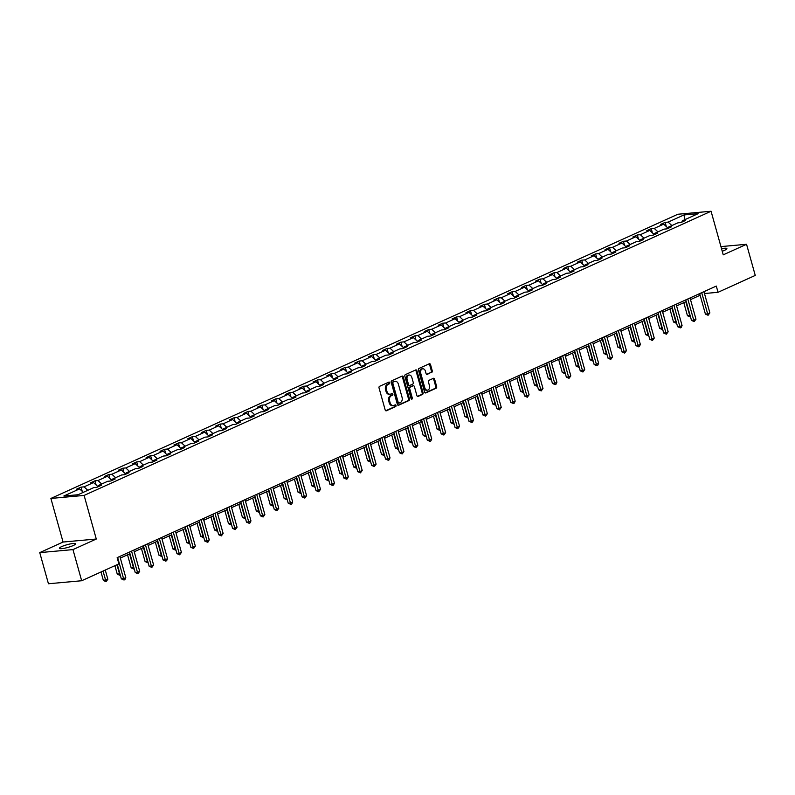 <?xml version="1.0" encoding="UTF-8"?>
<svg xmlns="http://www.w3.org/2000/svg" width="795" height="795" viewBox="0 0 795 795"><rect width="100%" height="100%" fill="white"/><g stroke="black" fill="none" stroke-linecap="round" stroke-linejoin="round"><path stroke-width="1.19" d="M389.719 382.683A0.904 0.656 84.8 0 0 388.864 382.107L379.573 386.32A1.292 0.934 84.8 0 0 379.036 387.94L385.178 409.952A1.292 0.934 84.8 0 0 386.4 410.776L395.691 406.563A0.904 0.656 84.8 0 0 395.214 404.854L394.012 405.4A4.124 2.991 84.8 0 1 393.296 405.589A4.124 2.991 84.8 0 1 390.116 402.757L389.61 400.918A4.124 2.991 84.8 0 1 391.319 395.741L392.521 395.195A0.904 0.656 84.8 0 0 392.044 393.485L390.842 394.032A4.124 2.991 84.8 0 1 390.116 394.221A4.124 2.991 84.8 0 1 386.946 391.388L386.43 389.55A4.124 2.991 84.8 0 1 388.139 384.363L389.341 383.826A0.904 0.656 84.8 0 0 389.719 382.683M390.116 394.221L389.222 394.3A4.124 2.991 84.8 0 1 386.042 391.468L385.535 389.63A4.124 2.991 84.8 0 1 387.245 384.452L388.447 383.906A0.904 0.656 84.8 0 0 388.507 382.276M385.754 410.747L394.797 406.652A0.904 0.656 84.8 0 0 394.857 405.013M393.296 405.589L392.392 405.669A4.124 2.991 84.8 0 1 389.222 402.836L388.705 401.008A4.124 2.991 84.8 0 1 390.415 395.821L391.617 395.274A0.904 0.656 84.8 0 0 391.687 393.644M722.238 251.24A8.397 1.411 -15.6 0 0 724.543 250.316A8.397 1.411 -15.6 0 0 726.888 248.577A8.397 1.411 -15.6 0 0 721.532 248.716M61.762 546.572A8.397 1.411 -15.6 0 0 59.416 548.312A8.397 1.411 -15.6 0 0 64.594 548.212A8.397 1.411 -15.6 0 0 73.249 545.529A8.397 1.411 -15.6 0 0 75.595 543.8A8.397 1.411 -15.6 0 0 70.417 543.899A8.397 1.411 -15.6 0 0 61.762 546.572M431.725 372.398A1.292 0.934 84.8 0 0 432.251 370.778L430.532 364.597A1.292 0.934 84.8 0 0 429.31 363.772L418.985 368.453A1.292 0.934 84.8 0 0 418.458 370.072L424.6 392.084A1.292 0.934 84.8 0 0 425.812 392.909L436.137 388.228A1.292 0.934 84.8 0 0 436.674 386.609L434.597 379.155A1.292 0.934 84.8 0 0 433.374 378.331L428.962 380.328A1.292 0.934 84.8 0 0 428.425 381.948L429.459 385.645A3.448 2.504 84.8 0 1 427.432 390.146A3.448 2.504 84.8 0 1 424.778 387.771L420.734 373.282A3.448 2.504 84.8 0 1 422.761 368.791A3.448 2.504 84.8 0 1 425.414 371.156L426.08 373.571A1.292 0.934 84.8 0 0 427.303 374.395L430.82 372.477A1.292 0.934 84.8 0 0 431.357 370.858L429.628 364.686A1.292 0.934 84.8 0 0 429.062 363.891M723.241 254.847L746.555 244.284L755.25 275.428L718.034 292.292L716.295 286.071L117.153 557.643L118.892 563.874L81.666 580.747L72.971 549.603L96.284 539.03L84.111 495.424L711.068 211.241L723.241 254.847M403.313 376.939A1.292 0.934 84.8 0 0 402.101 376.115L391.776 380.795A1.292 0.934 84.8 0 0 391.239 382.415L397.391 404.426A1.292 0.934 84.8 0 0 398.603 405.251L408.928 400.571A1.292 0.934 84.8 0 0 409.465 398.951L403.313 376.939L402.419 377.019A1.292 0.934 84.8 0 0 401.853 376.224M405.38 374.624L415.706 369.943A1.292 0.934 84.8 0 1 416.928 370.768L423.069 392.78A1.292 0.934 84.8 0 1 422.533 394.399L418.12 396.407A1.292 0.934 84.8 0 1 416.898 395.572L414.404 386.648A1.292 0.934 84.8 0 0 413.191 385.823L410.26 387.155A1.292 0.934 84.8 0 0 409.723 388.775L412.317 398.066A0.904 0.656 84.8 0 1 411.095 398.623L404.844 376.244A1.292 0.934 84.8 0 1 405.38 374.624M746.555 244.284L720.946 246.599M96.284 539.03L63.063 542.041L39.75 552.614L72.971 549.603M39.75 552.614L48.445 583.759L81.666 580.747M681.782 222.153L682.339 220.811L685.35 220.543L680.888 222.56L677.887 222.839L668.436 227.122L671.437 226.843L666.985 228.861L663.974 229.139L654.524 233.422L657.535 233.144L653.073 235.171L650.072 235.439L640.621 239.722L643.632 239.454L639.17 241.471L636.159 241.75L626.708 246.033L629.719 245.754L625.268 247.772L622.256 248.05L612.806 252.333L615.817 252.055L611.355 254.082L608.354 254.35L598.903 258.633L601.904 258.365L597.452 260.382L594.441 260.651L584.991 264.934L588.002 264.665L583.54 266.683L580.539 266.961L571.088 271.244L574.099 270.966L569.637 272.993L566.626 273.261L557.176 277.544L560.187 277.276L555.735 279.293L552.724 279.562L543.273 283.845L546.284 283.577L541.822 285.594L538.811 285.872L529.371 290.155L532.372 289.877L527.92 291.904L524.909 292.172L515.458 296.455L518.469 296.187L514.007 298.204L511.006 298.473L501.556 302.756L504.557 302.488L500.105 304.505L497.094 304.783L487.643 309.066L490.654 308.788L486.202 310.815L483.191 311.084L473.741 315.367L476.752 315.098L472.29 317.116L469.279 317.384L459.838 321.667L462.839 321.399L458.387 323.416L455.376 323.694L445.925 327.977L448.937 327.699L444.475 329.726L441.473 329.995L432.023 334.278L435.024 334.009L430.572 336.027L427.561 336.295L418.11 340.578L421.121 340.31L416.659 342.327L413.658 342.605L404.208 346.888L407.219 346.61L402.757 348.637L399.746 348.906L390.295 353.189L393.306 352.92L388.854 354.938L385.843 355.206L376.393 359.489L379.404 359.221L374.942 361.238L371.941 361.516L362.49 365.799L365.491 365.521L361.039 367.538L358.028 367.817L348.578 372.1L351.589 371.831L347.127 373.849L344.126 374.117L334.675 378.4L337.686 378.132L333.224 380.149L330.213 380.427L320.763 384.71L323.774 384.432L319.322 386.45L316.311 386.728L306.86 391.011L309.871 390.733L305.409 392.76L302.398 393.028L292.958 397.311L295.959 397.043L291.507 399.06L288.496 399.338L279.045 403.622L282.056 403.343L277.594 405.361L274.593 405.639L265.142 409.922L268.144 409.644L263.692 411.671L260.68 411.939L251.23 416.222L254.241 415.954L249.789 417.971L246.778 418.25L237.327 422.533L240.338 422.254L235.877 424.272L232.865 424.55L223.425 428.833L226.426 428.555L221.974 430.582L218.963 430.85L209.512 435.133L212.523 434.865L208.061 436.882L205.06 437.151L195.61 441.444L198.611 441.165L194.159 443.183L191.148 443.461L181.697 447.744L184.708 447.466L180.246 449.493L177.245 449.761L167.795 454.044L170.806 453.776L166.344 455.793L163.333 456.062L153.892 460.345L156.893 460.076L152.441 462.094L149.43 462.372L139.98 466.655L142.991 466.377L138.529 468.404L135.528 468.672L126.077 472.955L129.078 472.687L124.626 474.704L121.615 474.973L112.165 479.256L115.176 478.988L110.714 481.005L107.713 481.283L98.262 485.566L101.273 485.288L96.811 487.315L93.8 487.583L78.029 494.738L63.838 496.02L79.619 488.875L76.608 489.144L81.07 487.126L84.071 486.848L93.522 482.565L90.511 482.843L94.973 480.816L97.984 480.548L107.424 476.265L104.423 476.533L108.875 474.516L111.886 474.247L121.337 469.964L118.326 470.233L122.788 468.215L125.789 467.937L135.239 463.654L132.238 463.932L136.69 461.905L139.701 461.637L149.152 457.354L146.141 457.622L150.603 455.605L153.604 455.336L163.055 451.053L160.043 451.322L164.505 449.304L167.516 449.026L176.967 444.743L173.956 445.021L178.408 442.994L181.419 442.726L190.87 438.442L187.858 438.711L192.32 436.694L195.322 436.425L204.772 432.142L201.771 432.41L206.223 430.393L209.234 430.115L218.685 425.832L215.674 426.11L220.136 424.083L223.137 423.815L232.587 419.531L229.576 419.8L234.038 417.782L237.049 417.514L246.5 413.231L243.489 413.499L247.941 411.482L250.952 411.204L260.402 406.921L257.391 407.199L261.853 405.182L264.864 404.903L274.305 400.62L271.304 400.899L275.756 398.871L278.767 398.603L288.217 394.32L285.206 394.588L289.668 392.571L292.669 392.293L302.12 388.01L299.119 388.288L303.571 386.271L306.582 385.992L316.032 381.709L313.021 381.988L317.473 379.96L320.484 379.692L329.935 375.409L326.924 375.677L331.386 373.66L334.397 373.382L343.838 369.099L340.836 369.377L345.288 367.36L348.299 367.081L357.75 362.798L354.739 363.077L359.201 361.049L362.202 360.781L371.653 356.498L368.651 356.766L373.103 354.749L376.115 354.471L385.565 350.188L382.554 350.466L387.016 348.448L390.017 348.17L399.468 343.887L396.457 344.165L400.918 342.138L403.93 341.87L413.38 337.587L410.369 337.855L414.821 335.838L417.832 335.57L427.283 331.286L424.272 331.555L428.734 329.537L431.735 329.259L441.185 324.976L438.184 325.254L442.636 323.227L445.647 322.959L455.098 318.676L452.087 318.944L456.549 316.927L459.55 316.658L469 312.375L465.989 312.644L470.451 310.626L473.462 310.348L482.913 306.065L479.902 306.343L484.354 304.316L487.365 304.048L496.815 299.765L493.804 300.033L498.266 298.016L501.277 297.747L510.718 293.464L507.717 293.733L512.169 291.715L515.18 291.437L524.63 287.154L521.619 287.432L526.081 285.405L529.082 285.137L538.533 280.854L535.532 281.122L539.984 279.105L542.995 278.836L552.445 274.553L549.434 274.822L553.886 272.804L556.898 272.526L566.348 268.243L563.337 268.521L567.799 266.494L570.81 266.226L580.251 261.943L577.25 262.211L581.702 260.194L584.713 259.925L594.163 255.642L591.152 255.91L595.614 253.893L598.615 253.615L608.066 249.332L605.065 249.61L609.517 247.583L612.528 247.315L621.978 243.031L618.967 243.3L623.419 241.283L626.43 241.014L635.881 236.731L632.87 236.999L637.332 234.982L640.343 234.704L649.783 230.421L646.782 230.699L651.234 228.682L654.245 228.404L663.696 224.12L660.685 224.389L665.147 222.371L668.148 222.103L683.929 214.948L698.119 213.666L682.339 220.811M84.111 495.424L50.89 498.445L677.847 214.252L711.068 211.241M668.009 228.145L663.696 224.12M657.952 231.872L654.245 228.404M667.88 228.463L668.436 227.122M654.096 234.455L649.783 230.421M644.049 238.172L640.343 234.704M653.967 234.764L654.524 233.422M640.194 240.756L635.881 236.731M630.137 244.472L626.43 241.014M640.064 241.064L640.621 239.722M626.281 247.056L621.978 243.031M616.234 250.783L612.528 247.315M626.152 247.374L626.708 246.033M612.379 253.367L608.066 249.332M602.322 257.083L598.615 253.615M612.249 253.675L612.806 252.333M598.476 259.667L594.163 255.642M588.419 263.384L584.713 259.925M598.347 259.975L598.903 258.633M584.563 265.967L580.251 261.943M574.517 269.694L570.81 266.226M584.434 266.285L584.991 264.934M570.661 272.278L566.348 268.243M560.604 275.994L556.898 272.526M570.532 272.586L571.088 271.244M556.748 278.578L552.445 274.553M546.702 282.295L542.995 278.836M556.619 278.886L557.176 277.544M542.846 284.878L538.533 280.854M532.789 288.605L529.082 285.137M542.717 285.196L543.273 283.845M528.943 291.189L524.63 287.154M518.887 294.905L515.18 291.437M528.814 291.497L529.371 290.155M515.031 297.489L510.718 293.464M504.974 301.206L501.277 297.747M514.902 297.797L515.458 296.455M501.128 303.789L496.815 299.765M491.072 307.516L487.365 304.048M500.999 304.107L501.556 302.756M487.216 310.1L482.913 306.065M477.169 313.816L473.462 310.348M487.087 310.408L487.643 309.066M473.313 316.4L469 312.375M463.256 320.117L459.55 316.658M473.184 316.708L473.741 315.367M459.401 322.7L455.098 318.676M449.354 326.417L445.647 322.959M459.281 323.018L459.838 321.667M445.498 329.011L441.185 324.976M435.441 332.727L431.735 329.259M445.369 329.319L445.925 327.977M431.596 335.311L427.283 331.286M421.539 339.028L417.832 335.57M431.466 335.619L432.023 334.278M417.683 341.611L413.38 337.587M407.636 345.328L403.93 341.87M417.554 341.92L418.11 340.578M403.781 347.922L399.468 343.887M393.724 351.638L390.017 348.17M403.651 348.23L404.208 346.888M389.868 354.222L385.565 350.188M379.821 357.939L376.115 354.471M389.739 354.53L390.295 353.189M375.965 360.523L371.653 356.498M365.909 364.239L362.202 360.781M375.836 360.831L376.393 359.489M362.063 366.833L357.75 362.798M352.006 370.55L348.299 367.081M361.934 367.141L362.49 365.799M348.15 373.133L343.838 369.099M338.104 376.85L334.397 373.382M348.021 373.441L348.578 372.1M334.248 379.434L329.935 375.409M324.191 383.15L320.484 379.692M334.119 379.742L334.675 378.4M320.335 385.734L316.032 381.709M310.288 389.461L306.582 385.992M320.206 386.052L320.763 384.71M306.433 392.044L302.12 388.01M296.376 395.761L292.669 392.293M306.304 392.352L306.86 391.011M292.53 398.345L288.217 394.32M282.473 402.061L278.767 398.603M292.401 398.653L292.958 397.311M278.618 404.645L274.305 400.62M268.561 408.372L264.864 404.903M278.488 404.963L279.045 403.622M264.715 410.955L260.402 406.921M254.658 414.672L250.952 411.204M264.586 411.263L265.142 409.922M250.803 417.256L246.5 413.231M240.756 420.972L237.049 417.514M250.673 417.564L251.23 416.222M236.9 423.556L232.587 419.531M226.843 427.283L223.137 423.815M236.771 423.874L237.327 422.533M222.998 429.866L218.685 425.832M212.941 433.583L209.234 430.115M222.868 430.175L223.425 428.833M209.085 436.167L204.772 432.142M199.028 439.883L195.322 436.425M208.956 436.475L209.512 435.133M195.182 442.467L190.87 438.442M185.126 446.194L181.419 442.726M195.053 442.785L195.61 441.444M181.27 448.778L176.967 444.743M171.223 452.494L167.516 449.026M181.141 449.086L181.697 447.744M167.367 455.078L163.055 451.053M157.311 458.795L153.604 455.336M167.238 455.386L167.795 454.044M153.455 461.378L149.152 457.354M143.408 465.105L139.701 461.637M153.326 461.696L153.892 460.345M139.552 467.689L135.239 463.654M129.496 471.405L125.789 467.937M139.423 467.997L139.98 466.655M125.65 473.989L121.337 469.964M115.593 477.706L111.886 474.247M125.521 474.297L126.077 472.955M111.737 480.289L107.424 476.265M101.69 484.016L97.984 480.548M111.608 480.607L112.165 479.256M97.835 486.6L93.522 482.565M87.778 490.316L84.071 486.848M97.706 486.908L98.262 485.566M83.326 492.334L79.619 488.875M63.063 542.041L50.89 498.445M704.469 293.524L718.034 292.292M120.333 558.06L129.963 553.688M134.236 551.76L143.875 547.387M148.148 545.45L157.778 541.087M162.051 539.149L171.69 534.777M175.953 532.849L185.593 528.476M189.866 526.538L199.495 522.176M203.768 520.238L213.408 515.875M217.681 513.938L227.31 509.565M231.583 507.627L241.223 503.265M245.486 501.327L255.125 496.964M259.399 495.027L269.028 490.654M273.301 488.716L282.941 484.354M287.214 482.416L296.843 478.053M301.116 476.116L310.756 471.743M315.019 469.805L324.658 465.443M328.931 463.505L338.561 459.142M342.834 457.204L352.473 452.832M356.746 450.894L366.376 446.532M370.649 444.594L380.288 440.231M384.561 438.293L394.191 433.921M398.464 431.983L408.103 427.621M412.366 425.683L422.006 421.32M426.279 419.382L435.908 415.01M440.182 413.082L449.821 408.709M454.094 406.772L463.724 402.409M467.997 400.471L477.636 396.099M481.899 394.171L491.539 389.798M495.812 387.861L505.441 383.498M509.714 381.56L519.354 377.188M523.627 375.26L533.256 370.887M537.529 368.95L547.169 364.587M551.432 362.649L561.071 358.277M565.344 356.349L574.974 351.976M579.247 350.038L588.886 345.676M593.159 343.738L602.789 339.376M607.062 337.438L616.701 333.065M620.975 331.127L630.604 326.765M634.877 324.827L644.506 320.465M648.78 318.527L658.419 314.154M662.692 312.216L672.322 307.854M676.595 305.916L686.234 301.553M690.507 299.616L700.137 295.243M671.855 225.561L668.148 222.103M683.929 214.948L684.982 219.619M82.233 491.32L81.07 487.126M96.145 485.02L94.973 480.816M110.048 478.709L108.875 474.516M123.96 472.409L122.788 468.215M137.863 466.109L136.69 461.905M151.766 459.798L150.603 455.605M165.678 453.498L164.505 449.304M179.581 447.197L178.408 442.994M193.493 440.897L192.32 436.694M207.396 434.587L206.223 430.393M221.308 428.286L220.136 424.083M235.211 421.986L234.038 417.782M249.113 415.676L247.941 411.482M263.026 409.375L261.853 405.182M276.928 403.075L275.756 398.871M290.841 396.765L289.668 392.571M304.743 390.464L303.571 386.271M318.646 384.164L317.473 379.96M332.558 377.854L331.386 373.66M346.461 371.553L345.288 367.36M360.373 365.253L359.201 361.049M374.276 358.942L373.103 354.749M388.179 352.642L387.016 348.448M402.091 346.342L400.918 342.138M415.994 340.031L414.821 335.838M429.906 333.731L428.734 329.537M443.809 327.431L442.636 323.227M457.721 321.12L456.549 316.927M471.624 314.82L470.451 310.626M485.526 308.52L484.354 304.316M499.439 302.209L498.266 298.016M513.341 295.909L512.169 291.715M527.254 289.609L526.081 285.405M541.156 283.298L539.984 279.105M555.059 276.998L553.886 272.804M568.972 270.697L567.799 266.494M582.874 264.387L581.702 260.194M596.787 258.087L595.614 253.893M610.689 251.786L609.517 247.583M624.592 245.486L623.419 241.283M638.504 239.176L637.332 234.982M652.407 232.875L651.234 228.682M666.319 226.575L665.147 222.371M397.957 405.212L408.034 400.65A1.292 0.934 84.8 0 0 408.56 399.03L402.419 377.019M393.217 382.067A0.904 0.656 84.8 0 0 392.839 383.2L398.235 402.518A0.904 0.656 84.8 0 0 399.09 403.095L400.352 402.528A4.124 2.991 84.8 0 0 402.061 397.341L398.375 384.134A4.124 2.991 84.8 0 0 395.204 381.302A4.124 2.991 84.8 0 0 394.489 381.491L392.313 382.147A0.904 0.656 84.8 0 0 391.945 383.279L392.839 383.2M398.772 403.125L398.186 403.184A0.904 0.656 84.8 0 1 397.341 402.598L391.945 383.279M395.204 381.302L394.31 381.381A4.124 2.991 84.8 0 0 393.585 381.57L394.489 381.491M392.313 382.147L393.585 381.57M417.474 396.367L421.638 394.479A1.292 0.934 84.8 0 0 422.175 392.859L416.024 370.848A1.292 0.934 84.8 0 0 415.457 370.053M412.754 385.863A1.292 0.934 84.8 0 0 412.297 385.903L409.365 387.235A1.292 0.934 84.8 0 0 408.829 388.854L411.422 398.146L412.317 398.066M411.323 399.04A0.904 0.656 84.8 0 0 411.422 398.146M411.82 377.387A3.448 2.504 84.8 0 0 409.167 375.021A3.448 2.504 84.8 0 0 407.139 379.513L408.56 384.611A1.292 0.934 84.8 0 0 409.783 385.436L412.714 384.114A1.292 0.934 84.8 0 0 413.251 382.494L411.82 377.387M409.167 375.021L408.272 375.101A3.448 2.504 84.8 0 0 406.245 379.593L407.139 379.513M408.888 385.525A1.292 0.934 84.8 0 1 407.666 384.701L406.245 379.593M426.657 374.366L430.82 372.477M422.761 368.791L421.857 368.87A3.448 2.504 84.8 0 0 419.83 373.362L420.734 373.282M427.432 390.146L426.527 390.226A3.448 2.504 84.8 0 1 423.874 387.851L419.83 373.362M425.166 392.879L435.243 388.318A1.292 0.934 84.8 0 0 435.779 386.698L433.692 379.235A1.292 0.934 84.8 0 0 433.126 378.44M100.995 571.983L103.36 580.479L107.842 579.267L105.268 570.045M103.032 571.058L106.053 581.652L103.36 580.479M107.842 579.267L106.053 581.652M117.342 564.579L121.327 578.849L123.573 578.651L117.64 557.424M125.799 577.637L124.904 579.625L124.02 580.022L123.573 578.651L125.799 577.637L119.866 556.411M124.02 580.022L121.327 578.849M114.897 565.682L117.272 574.179L119.916 573.791M116.945 564.758L119.966 575.351L117.272 574.179M127.528 554.801L131.175 567.869L133.818 567.491M129.575 553.867L133.868 569.051L131.175 567.869M129.505 552.048L135.23 572.549L137.475 572.34L131.553 551.114M139.701 571.337L137.923 573.722L137.475 572.34L139.701 571.337L133.779 550.11M137.923 573.722L135.23 572.549M143.408 545.738L149.132 566.249L151.378 566.04L145.455 544.813M153.614 565.026L151.825 567.421L151.378 566.04L153.614 565.026L147.681 543.8M151.825 567.421L149.132 566.249M141.43 548.49L145.088 561.568L147.721 561.191M143.478 547.566L147.781 562.741L145.088 561.568M157.321 539.437L163.045 559.938L165.29 559.74L159.358 538.513M167.516 558.726L166.632 560.714L165.738 561.111L165.29 559.74L167.516 558.726L161.594 537.5M165.738 561.111L163.045 559.938M155.343 542.19L158.99 555.268L161.633 554.88M157.38 541.266L161.683 556.44L158.99 555.268M171.223 533.137L176.947 553.638L179.193 553.429L173.27 532.203M181.419 552.426L179.64 554.811L179.193 553.429L181.419 552.426L175.496 531.199M179.64 554.811L176.947 553.638M169.246 535.89L172.903 548.957L175.536 548.58M171.293 534.965L175.586 550.14L172.903 548.957M185.136 526.827L190.86 547.338L193.106 547.129L187.173 525.902M195.332 546.115L193.553 548.51L193.106 547.129L195.332 546.115L189.399 524.889M193.553 548.51L190.86 547.338M183.158 529.579L186.805 542.657L189.448 542.279M185.195 528.655L189.498 543.83L186.805 542.657M199.038 520.526L204.762 541.027L207.008 540.829L201.085 519.602M209.234 539.815L208.35 541.802L207.455 542.2L207.008 540.829L209.234 539.815L203.311 518.588M207.455 542.2L204.762 541.027M197.061 523.279L200.708 536.357L203.351 535.969M199.108 522.355L203.401 537.529L200.708 536.357M212.941 514.226L218.675 534.727L220.911 534.518L214.988 513.292M223.147 533.515L221.358 535.9L220.911 534.518L223.147 533.515L217.214 512.288M221.358 535.9L218.675 534.727M210.963 516.979L214.62 530.056L217.254 529.669M213.01 516.054L217.313 531.229L214.62 530.056M226.853 507.916L232.577 528.427L234.823 528.218L228.89 506.991M237.049 527.204L235.27 529.599L234.823 528.218L237.049 527.204L231.126 505.978M235.27 529.599L232.577 528.427M224.876 510.668L228.523 523.746L231.166 523.368M226.913 509.744L231.216 524.919L228.523 523.746M238.778 504.368L242.435 517.446L245.069 517.058M240.825 503.444L245.128 518.618L242.435 517.446M252.691 498.067L256.338 511.145L258.981 510.758M254.728 497.143L259.031 512.318L256.338 511.145M266.593 491.757L270.24 504.835L272.884 504.457M268.64 490.833L272.933 506.008L270.24 504.835M280.496 485.457L284.153 498.535L286.786 498.147M282.543 484.533L286.846 499.707L284.153 498.535M294.408 479.156L298.055 492.234L300.699 491.847M296.446 478.232L300.748 493.407L298.055 492.234M308.311 472.846L311.968 485.924L314.601 485.546M310.358 471.922L314.661 487.097L311.968 485.924M322.223 466.546L325.871 479.623L328.514 479.236M324.261 465.622L328.564 480.796L325.871 479.623M336.126 460.245L339.773 473.323L342.416 472.936M338.173 459.321L342.466 474.496L339.773 473.323M350.038 453.945L353.686 467.013L356.329 466.635M352.076 453.011L356.379 468.185L353.686 467.013M240.756 501.615L246.48 522.116L248.726 521.918L242.803 500.691M250.962 520.904L250.067 522.891L249.173 523.289L248.726 521.918L250.962 520.904L245.029 499.677M249.173 523.289L246.48 522.116M254.668 495.315L260.392 515.816L262.638 515.607L256.705 494.381M264.864 514.604L263.085 516.989L262.638 515.607L264.864 514.604L258.941 493.377M263.085 516.989L260.392 515.816M268.571 489.005L274.295 509.516L276.541 509.307L270.618 488.08M278.767 508.303L276.988 510.688L276.541 509.307L278.767 508.303L272.844 487.077M276.988 510.688L274.295 509.516M282.473 482.704L288.207 503.205L290.443 503.006L284.521 481.78M292.679 501.993L291.785 503.98L290.891 504.378L290.443 503.006L292.679 501.993L286.747 480.766M290.891 504.378L288.207 503.205M296.386 476.404L302.11 496.905L304.356 496.706L298.433 475.48M306.582 495.692L304.803 498.077L304.356 496.706L306.582 495.692L300.659 474.466M304.803 498.077L302.11 496.905M310.288 470.093L316.012 490.604L318.258 490.396L312.336 469.169M320.494 489.392L318.706 491.777L318.258 490.396L320.494 489.392L314.562 468.166M318.706 491.777L316.012 490.604M324.201 463.793L329.925 484.294L332.171 484.095L326.238 462.869M334.397 483.082L333.503 485.069L332.618 485.467L332.171 484.095L334.397 483.082L328.474 461.855M332.618 485.467L329.925 484.294M338.104 457.493L343.828 477.994L346.073 477.795L340.151 456.569M348.299 476.781L347.415 478.769L346.521 479.166L346.073 477.795L348.299 476.781L342.377 455.555M346.521 479.166L343.828 477.994M352.016 451.182L357.74 471.693L359.986 471.485L354.053 450.258M362.212 470.481L360.433 472.866L359.986 471.485L362.212 470.481L356.279 449.255M360.433 472.866L357.74 471.693M365.919 444.882L371.643 465.383L373.889 465.184L367.966 443.958M376.115 464.171L374.336 466.566L373.889 465.184L376.115 464.171L370.192 442.944M374.336 466.566L371.643 465.383M363.941 447.635L367.588 460.712L370.231 460.325M365.988 446.71L370.281 461.885L367.588 460.712M379.821 438.582L385.545 459.083L387.791 458.884L381.868 437.657M390.027 457.87L389.133 459.858L388.238 460.255L387.791 458.884L390.027 457.87L384.094 436.644M388.238 460.255L385.545 459.083M377.844 441.334L381.501 454.412L384.134 454.024M379.891 440.41L384.194 455.585L381.501 454.412M393.734 432.271L399.458 452.782L401.704 452.574L395.771 431.347M403.93 451.57L402.151 453.955L401.704 452.574L403.93 451.57L398.007 430.343M402.151 453.955L399.458 452.782M391.756 435.034L395.403 448.102L398.047 447.724M393.793 434.1L398.096 449.274L395.403 448.102M407.636 425.971L413.36 446.472L415.606 446.273L409.683 425.047M417.832 445.26L416.053 447.655L415.606 446.273L417.832 445.26L411.909 424.033M416.053 447.655L413.36 446.472M405.659 428.724L409.316 441.801L411.949 441.414M407.706 427.799L411.999 442.974L409.316 441.801M421.549 419.671L427.273 440.172L429.519 439.973L423.586 418.746M431.745 438.959L430.85 440.947L429.966 441.344L429.519 439.973L431.745 438.959L425.812 417.733M429.966 441.344L427.273 440.172M419.571 422.423L423.218 435.501L425.862 435.113M421.608 421.499L425.911 436.674L423.218 435.501M435.451 413.36L441.175 433.871L443.421 433.663L437.498 412.436M445.647 432.659L443.868 435.044L443.421 433.663L445.647 432.659L439.724 411.432M443.868 435.044L441.175 433.871M433.474 416.123L437.121 429.191L439.764 428.813M435.521 415.189L439.814 430.373L437.121 429.191M449.354 407.06L455.078 427.561L457.324 427.362L451.401 406.136M459.56 426.349L457.771 428.743L457.324 427.362L459.56 426.349L453.627 405.122M457.771 428.743L455.078 427.561M447.376 409.813L451.033 422.89L453.667 422.513M449.423 408.888L453.726 424.063L451.033 422.89M463.266 400.76L468.99 421.261L471.236 421.062L465.304 399.835M473.462 420.048L472.578 422.036L471.683 422.433L471.236 421.062L473.462 420.048L467.54 398.822M471.683 422.433L468.99 421.261M461.289 403.512L464.936 416.59L467.579 416.202M463.326 402.588L467.629 417.763L464.936 416.59M475.191 397.212L478.848 410.28L481.482 409.902M477.239 396.278L481.531 411.462L478.848 410.28M489.104 390.901L492.751 403.979L495.394 403.602M491.141 389.977L495.444 405.152L492.751 403.979M503.006 384.601L506.654 397.679L509.297 397.291M505.054 383.677L509.347 398.852L506.654 397.679M516.909 378.301L520.566 391.369L523.199 390.991M518.956 377.367L523.259 392.551L520.566 391.369M530.822 371.99L534.469 385.068L537.112 384.691M532.859 371.066L537.162 386.241L534.469 385.068M544.724 365.69L548.381 378.768L551.014 378.38M546.771 364.766L551.074 379.94L548.381 378.768M558.637 359.39L562.284 372.458L564.927 372.08M560.674 358.466L564.977 373.64L562.284 372.458M572.539 353.079L576.186 366.157L578.83 365.779M574.586 352.155L578.879 367.33L576.186 366.157M586.442 346.779L590.099 359.857L592.742 359.469M588.489 345.855L592.792 361.029L590.099 359.857M477.169 394.459L482.893 414.96L485.139 414.752L479.216 393.525M487.365 413.748L485.586 416.133L485.139 414.752L487.365 413.748L481.442 392.521M485.586 416.133L482.893 414.96M491.081 388.149L496.805 408.65L499.051 408.451L493.119 387.225M501.277 407.438L499.498 409.832L499.051 408.451L501.277 407.438L495.355 386.211M499.498 409.832L496.805 408.65M504.984 381.848L510.708 402.349L512.954 402.151L507.031 380.924M515.18 401.137L514.295 403.125L513.401 403.522L512.954 402.151L515.18 401.137L509.257 379.911M513.401 403.522L510.708 402.349M518.887 375.548L524.62 396.049L526.856 395.84L520.934 374.614M529.092 394.837L527.304 397.222L526.856 395.84L529.092 394.837L523.16 373.61M527.304 397.222L524.62 396.049M532.799 369.238L538.523 389.749L540.769 389.54L534.836 368.314M542.995 388.526L541.216 390.921L540.769 389.54L542.995 388.526L537.072 367.3M541.216 390.921L538.523 389.749M546.702 362.937L552.426 383.438L554.672 383.24L548.749 362.013M556.907 382.226L556.013 384.214L555.119 384.611L554.672 383.24L556.907 382.226L550.975 361M555.119 384.611L552.426 383.438M560.614 356.637L566.338 377.138L568.584 376.929L562.651 355.703M570.81 375.926L569.031 378.311L568.584 376.929L570.81 375.926L564.887 354.699M569.031 378.311L566.338 377.138M574.517 350.327L580.241 370.838L582.487 370.629L576.564 349.403M584.713 369.615L582.934 372.01L582.487 370.629L584.713 369.615L578.79 348.389M582.934 372.01L580.241 370.838M588.429 344.026L594.153 364.527L596.389 364.329L590.466 343.102M598.625 363.315L597.731 365.303L596.846 365.7L596.389 364.329L598.625 363.315L592.692 342.089M596.846 365.7L594.153 364.527M602.332 337.726L608.056 358.227L610.302 358.018L604.379 336.792M612.528 357.015L610.749 359.4L610.302 358.018L612.528 357.015L606.605 335.788M610.749 359.4L608.056 358.227M600.354 340.479L604.001 353.556L606.645 353.169M602.391 339.554L606.694 354.729L604.001 353.556M616.234 331.416L621.958 351.927L624.204 351.718L618.281 330.491M626.44 350.704L624.651 353.099L624.204 351.718L626.44 350.704L620.507 329.478M624.651 353.099L621.958 351.927M614.257 334.168L617.914 347.246L620.547 346.868M616.304 333.244L620.607 348.419L617.914 347.246M630.147 325.115L635.871 345.616L638.117 345.418L632.184 324.191M640.343 344.404L639.448 346.391L638.564 346.789L638.117 345.418L640.343 344.404L634.42 323.177M638.564 346.789L635.871 345.616M628.169 327.868L631.816 340.946L634.46 340.558M630.206 326.944L634.509 342.118L631.816 340.946M644.049 318.815L649.773 339.316L652.019 339.107L646.096 317.881M654.245 338.104L652.466 340.489L652.019 339.107L654.245 338.104L648.322 316.877M652.466 340.489L649.773 339.316M642.072 321.568L645.719 334.645L648.362 334.258M644.119 320.643L648.412 335.818L645.719 334.645M657.962 312.505L663.686 333.016L665.932 332.807L659.999 311.58M668.158 331.793L666.379 334.188L665.932 332.807L668.158 331.793L662.225 310.577M666.379 334.188L663.686 333.016M655.984 315.257L659.631 328.335L662.275 327.957M658.021 314.333L662.324 329.508L659.631 328.335M671.864 306.204L677.588 326.705L679.834 326.507L673.912 305.28M682.06 325.493L681.176 327.48L680.281 327.878L679.834 326.507L682.06 325.493L676.138 304.266M680.281 327.878L677.588 326.705M669.887 308.957L673.534 322.035L676.177 321.647M671.934 308.033L676.227 323.207L673.534 322.035M685.767 299.904L691.491 320.405L693.737 320.206L687.814 298.98M695.973 319.192L694.184 321.578L693.737 320.206L695.973 319.192L690.04 297.966M694.184 321.578L691.491 320.405M683.789 302.656L687.446 315.734L690.08 315.347M685.837 301.732L690.139 316.907L687.446 315.734M699.68 293.594L705.404 314.104L707.649 313.896L701.717 292.669M709.875 312.892L708.097 315.277L707.649 313.896L709.875 312.892L703.953 291.666M708.097 315.277L705.404 314.104M387.245 384.452L388.139 384.363M385.535 389.63L386.43 389.55M386.042 391.468L386.946 391.388M391.617 395.274L392.521 395.195M390.415 395.821L391.319 395.741M388.705 401.008L389.61 400.918M389.222 402.836L390.116 402.757M394.797 406.652L395.691 406.563M388.447 383.906L389.341 383.826M408.56 399.03L409.465 398.951M408.034 400.65L408.928 400.571M397.341 402.598L398.235 402.518M416.024 370.848L416.928 370.768M422.175 392.859L423.069 392.78M421.638 394.479L422.533 394.399M412.297 385.903L413.191 385.823M409.365 387.235L410.26 387.155M408.829 388.854L409.723 388.775M407.666 384.701L408.56 384.611M423.874 387.851L424.778 387.771M433.692 379.235L434.597 379.155M435.779 386.698L436.674 386.609M435.243 388.318L436.137 388.228M429.628 364.686L430.532 364.597M431.357 370.858L432.251 370.778M398.037 403.224L398.931 403.144M412.516 385.843L413.42 385.764M408.66 385.585L409.554 385.505"/></g></svg>
